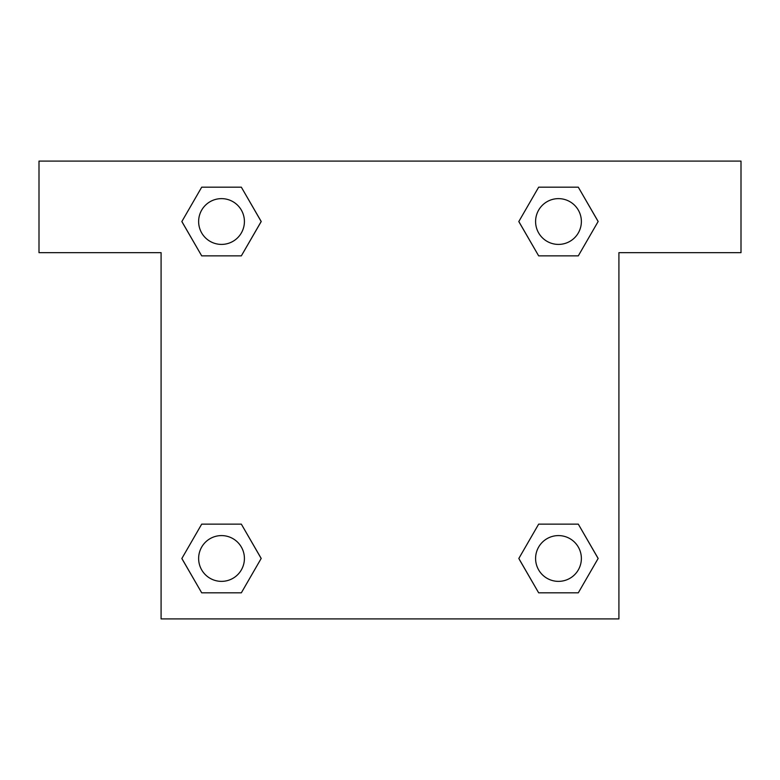 <?xml version="1.0" encoding="UTF-8"?>
<svg xmlns="http://www.w3.org/2000/svg" width="780" height="780" viewBox="0 0 780 780"><rect width="100%" height="100%" fill="white"/><g stroke="black" fill="none" stroke-linecap="round" stroke-linejoin="round"><path stroke-width="1.17" d="M578.302 187.18L538.658 187.18L578.302 187.18L598.133 221.52L578.302 255.859L538.658 255.859L556.296 255.859L538.658 255.859L518.788 221.549L538.658 255.859L518.827 221.52L538.658 187.18L578.302 187.18L598.172 221.491M578.302 524.14L538.658 524.14L578.302 524.14L598.133 558.48L578.302 592.819L538.658 592.819L518.827 558.48L538.658 524.14L578.302 524.14L598.172 558.451M519.617 559.845A213.652 213.652 0 0 1 519.577 559.874L538.658 592.819L578.302 592.819L538.658 592.819M223.704 255.859L201.698 255.859L241.342 255.859L201.698 255.859L181.867 221.52L201.698 187.18L241.342 187.18L261.173 221.52L241.342 255.859L223.704 255.859L241.342 255.859L261.212 221.549M201.698 592.819L241.342 592.819L201.698 592.819L181.867 558.48L201.698 524.14L241.342 524.14L223.704 524.14L241.342 524.14L261.212 558.451L241.342 524.14L261.173 558.48L241.342 592.819L201.698 592.819L181.828 558.509M741 161.089L39 161.089L39 252.652L161.089 252.652L161.089 618.91L618.91 618.91L618.91 252.652L741 252.652L741 161.089M201.698 255.859L181.828 221.549M241.342 187.18L201.698 187.18L241.342 187.18L261.212 221.491M581.373 558.48A22.893 22.893 0 0 0 547.033 538.658A22.893 22.893 0 0 0 547.033 578.302A22.893 22.893 0 0 0 581.373 558.48M201.698 524.14L241.342 524.14L201.698 524.14M244.413 558.48A22.893 22.893 0 0 0 210.073 538.658A22.893 22.893 0 0 0 210.073 578.302A22.893 22.893 0 0 0 244.413 558.48M578.302 255.859L538.658 255.859L578.302 255.859M581.373 221.52A22.893 22.893 0 0 0 547.033 201.698A22.893 22.893 0 0 0 547.033 241.342A22.893 22.893 0 0 0 581.373 221.52M244.413 221.52A22.893 22.893 0 0 0 210.073 201.698A22.893 22.893 0 0 0 210.073 241.342A22.893 22.893 0 0 0 244.413 221.52M538.658 524.14L556.296 524.14M223.704 524.14L241.342 524.14M556.296 255.859L538.658 255.859"/></g></svg>
